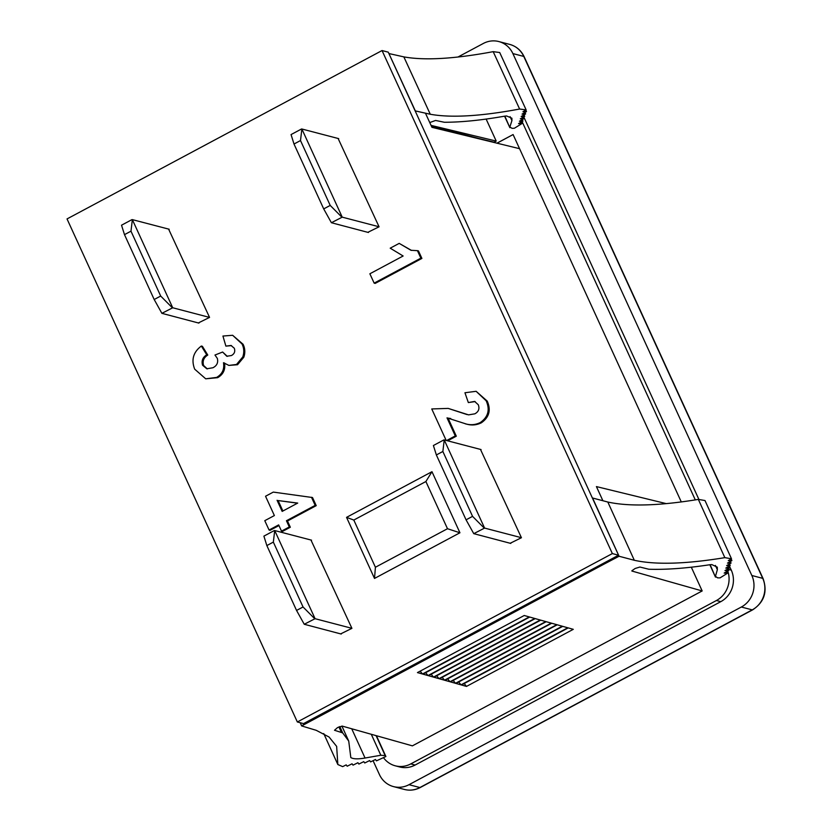 <?xml version="1.0" encoding="UTF-8"?>
<svg xmlns="http://www.w3.org/2000/svg" width="831" height="831" viewBox="0 0 831 831"><rect width="100%" height="100%" fill="white"/><g stroke="black" fill="none" stroke-linecap="round" stroke-linejoin="round"><path stroke-width="1.25" d="M408.997 784.693L419.884 787.539A6.264 1.62 61.9 0 0 420.289 787.508C415.178 790.167 409.891 790.811 404.406 789.45A23.497 22.084 -75.4 0 0 419.884 787.539L752.232 609.871A6.264 1.62 61.9 0 0 752.647 609.85C764.198 602.184 767.678 591.765 763.087 578.594A6.264 1.402 155.4 0 0 762.723 578.345L751.837 575.499A23.497 22.084 104.6 0 1 741.345 607.025L408.997 784.693A23.497 22.084 -75.4 0 1 393.52 786.604A23.497 22.084 -75.4 0 1 379.435 774.575L373.077 760.677M751.837 575.499L512.883 53.579A23.497 22.084 104.6 0 0 498.808 41.55A23.497 22.084 104.6 0 0 483.33 43.461L457.974 57.017M523.759 116.88L698.892 499.4M729.4 566.036L731.28 570.128A23.497 22.084 104.6 0 1 720.789 601.654L415.126 765.039A23.497 22.084 104.6 0 1 399.649 766.961L395.307 765.818A23.497 22.084 104.6 0 1 383.455 757.633M341.853 217.14L330.208 205.423L300.5 140.553L301.871 129.002L342.227 217.151L331.403 222.729L323.706 208.903L294.008 144.023L300.5 140.553M330.208 205.423L323.706 208.903M301.871 129.002L338.705 138.632M379.061 226.77L342.227 217.151M294.008 144.023L291.047 134.58L301.497 129.002M331.403 222.729L368.424 232.493M484.203 528.069L472.559 516.363L442.861 451.482L444.232 439.931L484.587 528.08L473.763 533.658L466.066 519.832L436.358 454.952L442.861 451.482M472.559 516.363L466.066 519.832M444.232 439.931L481.066 449.561M521.421 537.699L484.587 528.08M436.358 454.952L433.408 445.509L443.847 439.931M473.763 533.658L510.785 543.422M172.329 307.761L160.684 296.044L130.986 231.174L132.358 219.623L172.713 307.761L161.889 313.339L154.192 299.513L124.494 234.643L130.986 231.174M160.684 296.044L154.192 299.513M132.358 219.623L169.192 229.242M198.318 322.958L209.557 317.411L172.713 307.761M124.494 234.643L121.534 225.201L131.973 219.613M161.889 313.339L198.91 323.103M314.689 618.69L303.045 606.973L273.337 542.103L274.718 530.552L315.074 618.69L304.25 624.268L296.553 610.442L266.844 545.572L273.337 542.103M303.045 606.973L296.553 610.442M274.718 530.552L311.542 540.171M351.897 628.319L315.074 618.69M266.844 545.572L263.894 536.13L274.334 530.542M304.25 624.268L341.261 634.043M425.888 481.523L353.809 520.05L375.415 567.251L447.494 528.724L425.888 481.523L431.975 471.696L346.548 517.36L374.511 578.438L459.938 532.775L431.975 471.696M447.494 528.724L459.938 532.775M375.415 567.251L374.511 578.438M353.809 520.05L346.548 517.36M367.832 232.337L379.071 226.801L338.113 138.476M209.557 317.411L168.6 229.086M317.473 717.298L301.622 725.775L300.22 722.721L301.643 725.93L618.991 556.126L388.264 52.166L382.042 50.546L67.031 218.927L297.342 721.973L303.564 723.593L618.565 555.212L612.354 553.581L297.342 721.973M480.474 449.405L521.432 537.73L510.192 543.266M310.96 540.025L351.918 628.35L340.679 633.887M382.042 50.546L612.354 553.581M194.683 369.161C191.078 359.781 193.301 352.074 201.351 346.039L206.732 354.785C202.712 357.309 201.32 360.779 202.556 365.204L206.794 368.787L212.933 367.749C216.912 365.723 218.376 362.607 217.327 358.39L214.969 355.034L222.625 352.032L226.78 356.25L231.444 355.533C234.435 353.881 235.391 351.451 234.3 348.241L231.018 345.478L225.876 346.112L222.937 336.046L232.649 335.288L242.05 344.003C244.065 348.179 244.304 352.5 242.766 356.966L236.513 364.456L228.878 365.411L223.487 362.721C224.547 369.244 222.261 374.147 216.621 377.409L205.714 378.811L194.683 369.161M201.351 346.039L202.39 346.309L207.771 355.055C203.751 357.579 202.359 361.049 203.595 365.474L207.314 368.902M206.732 354.785L207.771 355.055M202.556 365.204L203.595 365.474M222.625 352.032L227.31 356.364M231.527 345.634L225.876 346.112M232.649 335.288L243.088 344.273C245.103 348.449 245.342 352.77 243.795 357.247L237.541 364.726L228.878 365.411M242.05 344.003L243.088 344.273M242.766 356.966L243.795 357.247M236.513 364.456L237.541 364.726M224.526 362.991C225.585 369.525 223.3 374.417 217.66 377.679L205.714 378.811M216.621 377.409L217.66 377.679M269.067 530.022L264.788 520.673L274.375 515.552L265.536 496.242L273.295 492.097L312.508 497.53L316.227 505.643L287.474 521.006L290.331 527.238L282.54 531.393L281.501 531.123L278.655 524.901L269.067 530.022L270.106 530.292L278.956 525.566M450.745 418.512L448.054 418.128L456.312 436.182L447.629 440.825M446.174 440.44L431.756 408.945L448.189 408.405L467.105 414.586M475.135 401.581L468.341 402.568L464.945 392.751L476.132 391.308L486.187 400.822C490.124 409.818 488.171 417.048 480.308 422.532C475.831 424.734 471.198 425.254 466.43 424.08L447.016 417.858L455.284 435.911L446.59 440.555M476.132 391.308L487.226 401.103C491.163 410.088 489.21 417.318 481.346 422.802C476.859 425.005 472.237 425.524 467.469 424.35L465.339 423.831M417.432 250.661L418.471 250.931L421.899 258.42L375.186 283.402L374.147 283.122L369.868 273.783L403.128 256L390.206 248.178L399.192 243.379L410.971 250.287L417.432 250.661L420.87 258.15L374.147 283.122M399.192 243.379L411.48 250.411M297.519 503.181L278.105 500.553L282.893 511.003M277.076 500.283L282.166 511.397L297.716 503.077L278.105 500.553M311.48 497.26L315.188 505.373L316.227 505.643M315.188 505.373L286.435 520.736L287.474 521.006M286.435 520.736L289.292 526.968L290.331 527.238M289.292 526.968L281.501 531.123M448.189 408.405L468.57 414.866L474.823 413.828C478.594 411.802 479.757 408.79 478.313 404.79L474.626 401.415L468.341 402.568M455.284 435.911L456.312 436.182M486.187 400.822L487.226 401.103M480.308 422.532L481.346 422.802M466.43 424.08L467.469 424.35M447.016 417.858L448.054 418.128M420.87 258.15L421.899 258.42M681.295 501.934L519.562 148.687L431.933 127.32L425.451 113.182L415.334 110.918L388.908 53.548L403.845 56.882C424.651 60.653 454.432 58.908 493.188 51.657L499.711 52.53L526.137 109.889L522.948 111.728L526.48 111.572L525.794 110.087M497 143.192L513.091 134.549L496.948 143.171M666.275 503.628L596.419 486.592L602.89 500.729M618.991 556.126L618.565 555.212M529.721 617.059L422.948 674.138L427.996 675.561L534.78 618.482L529.721 617.059M535.226 618.607L428.443 675.686L433.491 677.109L540.275 620.03L535.226 618.607M540.732 620.155L433.948 677.234L438.997 678.657L545.78 621.578L540.732 620.155M546.227 621.702L439.443 678.782L444.502 680.205L551.275 623.125L546.227 621.702M551.732 623.25L444.949 680.329L449.997 681.752L556.78 624.673L551.732 623.25M557.227 624.798L450.454 681.887L455.502 683.3L562.286 626.221L557.227 624.798M562.732 626.356L455.949 683.435L460.997 684.858L567.781 627.779L562.732 626.356M568.238 627.904L461.454 684.983L466.503 686.406L573.286 629.327L568.238 627.904M524.226 615.501L417.442 672.591L422.491 674.003L529.274 616.924L524.226 615.501M301.643 725.93L316.227 730.314L329.076 737.024L336.648 746.383L337.833 764.52L342.663 766.629L346.195 764.884L347.171 766.224L352.053 763.803L353.03 765.143L357.901 762.723L358.878 764.063L363.76 761.643L364.736 762.983L369.618 760.562L370.595 761.902L375.467 759.492L376.453 760.843L385.896 756.511L385.179 755.618L380.827 755.254L365.048 758.028C358.005 759.243 353.268 759.087 350.817 757.571L348.729 741.086L342.673 732.88L334.509 730.272L337.552 727.561L342.289 726.117L412.394 745.854L702.174 590.945L631.872 571.032M631.903 570.741L635.144 568.477L639.891 567.033L648.803 569.235C666.036 569.806 686.499 568.29 710.193 564.685L711.824 564.592L717.278 567.158L717.35 569.702L715.449 576.382L717.672 577.877L720.093 577.857L727.779 573.037L724.165 573.089L728.579 570.544L724.985 570.596L729.4 568.051L725.816 568.103L730.231 565.558L726.647 565.61L731.051 563.065L727.468 563.117L731.882 560.572L728.299 560.624L731.488 558.775L724.84 557.643C685.71 564.072 655.534 564.955 634.313 560.281L619.064 556.251L603.109 564.613M709.84 564.737L715.47 577.119L710.131 564.696M619.064 556.251L592.565 498.008L607.814 502.028L634.313 560.281M724.84 557.643L698.341 499.4C659.212 505.83 629.036 506.702 607.814 502.028M698.341 499.4L704.989 500.532L731.488 558.775M731.155 558.972L731.882 560.572M730.324 561.465L731.051 563.065M729.504 563.958L730.231 565.558M728.673 566.451L729.4 568.051M727.852 568.944L728.579 570.544M727.042 571.427L727.779 573.037M691.309 567.189L702.174 590.945M592.555 498.008L592.721 498.745M526.48 111.572L522.065 114.107L525.597 113.94L521.182 116.485L524.725 116.319L520.299 118.864L523.842 118.698L519.427 121.243L522.959 121.077L518.544 123.622L522.107 123.455L514.41 128.234L512.021 128.327L509.86 126.987L511.917 120.62L511.896 118.22L506.598 115.976L504.988 116.111C481.533 120.225 461.309 122.271 444.336 122.261L435.589 120.453L429.752 122.562M414.97 110.128L415.334 110.918L430.271 114.252L403.845 56.882M493.188 51.657L519.614 109.027C480.858 116.278 451.077 118.012 430.271 114.252M519.614 109.027L526.137 109.889M525.597 113.94L524.922 112.465M524.725 116.319L524.039 114.844M523.842 118.698L523.156 117.223M522.959 121.077L522.284 119.602M522.107 123.455L521.421 121.96M504.573 116.184L509.86 127.673L504.864 116.132M431.382 126.125L494.829 142.662M431.05 125.388L496.211 141.073L494.144 142.184L480.069 138.798M496.211 141.073L486.135 119.072M323.747 733.565L337.833 764.52M376.433 735.726L385.896 756.511M427.996 675.561L425.659 672.684M433.491 677.109L431.154 674.232M438.997 678.657L436.659 675.78M444.502 680.205L442.165 677.338M449.997 681.752L447.66 678.885M455.502 683.3L453.165 680.433M460.997 684.858L458.66 681.981M466.503 686.406L464.165 683.529M422.491 674.003L420.154 671.136M727.748 571.022A23.497 22.084 104.6 0 1 716.436 600.512L410.774 763.907A23.497 22.084 104.6 0 1 395.307 765.818M522.086 121.575L695.298 499.898M741.345 607.025L752.232 609.871A23.497 22.084 -75.4 0 0 762.723 578.345L523.769 56.425A23.497 22.084 -75.4 0 0 509.694 44.396C516.269 46.256 521.089 50.348 524.132 56.674A6.264 1.402 155.4 0 0 523.769 56.425L512.883 53.579M457.632 411.47L458.66 411.74M519.562 148.687L513.091 134.549M715.408 565.433L717.35 569.702M511.917 120.62L510.078 116.641M339.796 726.564L342.673 732.88M338.903 726.917L341.312 732.194M376.09 735.632L385.179 755.618M371.28 734.272L380.827 755.254M351.731 728.777L365.048 758.028M731.28 570.128L727.998 569.266M720.789 601.654L716.436 600.512M415.126 765.039L410.774 763.907M420.289 787.508L752.647 609.85M763.087 578.594L524.132 56.674M509.694 44.396L498.808 41.55M404.406 789.45L393.52 786.604M348.729 741.086L341.905 726.076"/></g></svg>
